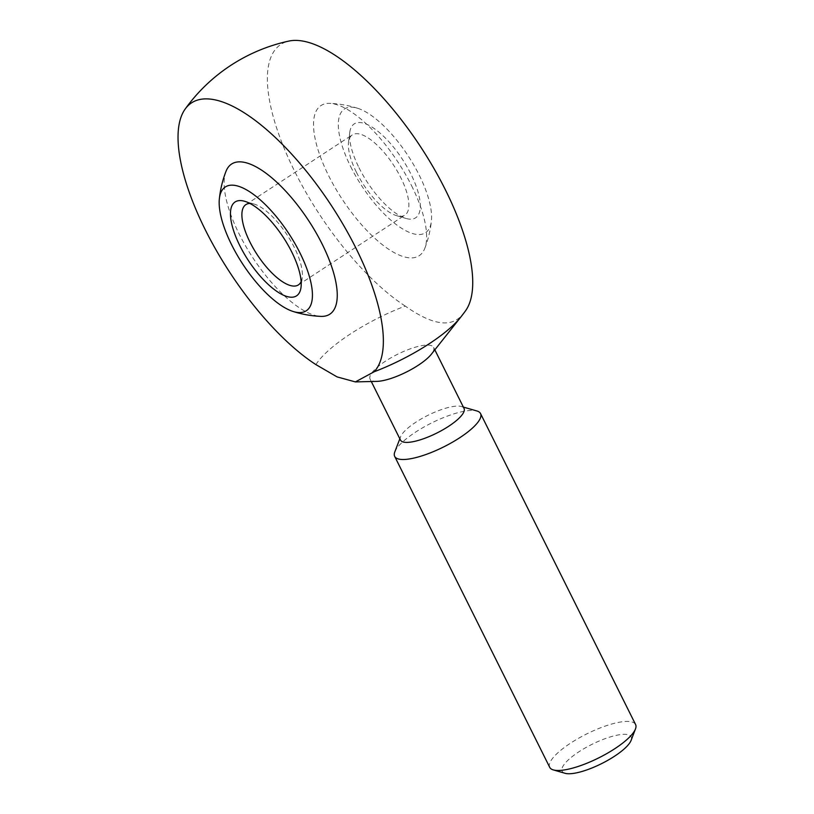 <?xml version="1.0" encoding="UTF-8"?>
<svg xmlns="http://www.w3.org/2000/svg" width="814" height="814" viewBox="0 0 814 814"><rect width="100%" height="100%" fill="white"/><g stroke="black" fill="none" stroke-linecap="round" stroke-linejoin="round"><path stroke-width="0.61" stroke-dasharray="4.07 3.05" d="M376.821 381.379A35.501 9.921 153.5 0 1 370.075 379.07A35.501 9.921 153.5 0 1 385.409 361.213A35.501 9.921 153.5 0 1 433.608 347.395A35.501 9.921 153.5 0 1 432.56 352.543A35.501 9.921 153.5 0 1 431.4 354.171M315.903 364.601A85.307 23.83 153.5 0 1 405.25 306.074C433.262 325.814 452.686 328.195 463.532 313.227A85.307 23.83 153.5 0 1 460.734 317.145M400.488 440.079A35.501 9.921 153.5 0 1 400.58 436.813A35.501 9.921 153.5 0 1 415.822 422.232A35.501 9.921 153.5 0 1 461.365 406.501A35.501 9.921 153.5 0 1 464.031 408.404M394.79 451.953A47.975 13.4 153.5 0 1 415.394 432.234A47.975 13.4 153.5 0 1 476.943 410.989M549.725 767.348A47.975 13.4 153.5 0 1 570.451 743.223A47.975 13.4 153.5 0 1 635.592 724.541M565.069 773.3A38.563 10.775 153.5 0 1 578.835 751.841A38.563 10.775 153.5 0 1 616.218 735.357A38.563 10.775 153.5 0 1 631.104 740.374M225.977 171.388A89.713 33.506 -123.2 0 0 239.184 234.045A89.713 33.506 -123.2 0 0 320.96 316.381M350.702 166.667A73.972 27.625 -123.2 0 0 400.05 227.279A73.972 27.625 -123.2 0 0 431.42 220.757A73.972 27.625 -123.2 0 0 419.19 175.061A73.972 27.625 -123.2 0 0 357.773 108.323A73.972 27.625 -123.2 0 0 350.702 166.667M411.589 185.714A89.713 33.506 56.8 0 1 424.786 248.372A89.713 33.506 56.8 0 1 342.033 198.972A89.713 33.506 56.8 0 1 329.802 103.378A89.713 33.506 56.8 0 1 411.589 185.714M405.25 306.074A162.831 60.806 56.8 0 1 287.108 155.22A162.831 60.806 56.8 0 1 288.878 41.076M465.639 310.653A162.831 60.806 56.8 0 1 463.532 313.227M301.129 281.634A47.975 17.918 -123.2 0 0 302.238 277.543A47.975 17.918 -123.2 0 0 287.128 234.941A47.975 17.918 -123.2 0 0 254.11 204.07A47.975 17.918 -123.2 0 0 249.918 203.449M356.42 172.273A47.975 17.918 -123.2 0 0 396.662 215.69A47.975 17.918 -123.2 0 0 404.914 215.13A47.975 17.918 -123.2 0 0 393.62 165.181A47.975 17.918 -123.2 0 0 352.34 134.87A47.975 17.918 -123.2 0 0 348.534 142.216A47.975 17.918 -123.2 0 0 356.42 172.273M358.974 167.674A56.115 20.961 -123.2 0 0 406.033 218.457A56.115 20.961 -123.2 0 0 402.472 159.381A56.115 20.961 -123.2 0 0 349.745 132.519A56.115 20.961 -123.2 0 0 358.974 167.674M434.829 349.837L433.608 347.395M371.286 381.522L370.075 379.07M400.58 436.813L399.837 438.766M461.365 406.501L463.37 407.081M357.773 108.323A106.593 106.593 0 0 0 329.802 103.378M424.786 248.372A106.593 106.593 0 0 0 431.42 220.757M298.423 284.89L404.914 215.13M245.848 204.629L352.34 134.87M254.11 204.07L244.729 201.302M302.238 277.543L301.027 287.24M396.662 215.69L406.033 218.457M348.534 142.216L349.745 132.519"/><path stroke-width="1.22" d="M374.186 371.754A85.307 23.83 153.5 0 0 460.734 317.145L431.4 354.171A35.501 9.921 153.5 0 1 376.821 381.379L355.372 381.908L374.186 371.754A162.831 60.806 -123.2 0 0 320.838 190.191A162.831 60.806 -123.2 0 0 185.175 109.035A162.831 60.806 -123.2 0 0 207.143 233.476A162.831 60.806 -123.2 0 0 315.903 364.601L337.077 376.892L355.372 381.908M434.829 349.837L464.031 408.404A35.501 9.921 153.5 0 1 436.691 433.119A35.501 9.921 153.5 0 1 400.488 440.079L371.286 381.522M463.37 407.081L476.943 410.989A47.975 13.4 153.5 0 1 480.535 413.553A47.975 13.4 153.5 0 1 443.589 446.957A47.975 13.4 153.5 0 1 394.668 456.369A47.975 13.4 153.5 0 1 394.79 451.953L399.837 438.766M480.535 413.553L635.592 724.541A47.975 13.4 153.5 0 1 635.469 728.957A47.975 13.4 153.5 0 1 598.636 757.936A47.975 13.4 153.5 0 1 553.317 769.912A47.975 13.4 153.5 0 1 549.725 767.348L394.668 456.369M635.469 728.957L631.104 740.374A38.563 10.775 153.5 0 1 601.495 763.674A38.563 10.775 153.5 0 1 565.069 773.3L553.317 769.912M292.989 311.436A106.593 106.593 0 0 0 320.96 316.381A89.713 33.506 -123.2 0 0 308.74 220.787A89.713 33.506 -123.2 0 0 225.977 171.388A106.593 106.593 0 0 0 219.342 199.003A73.972 27.625 -123.2 0 0 231.583 244.699A73.972 27.625 -123.2 0 0 292.989 311.436A73.972 27.625 -123.2 0 0 288.929 233.76A73.972 27.625 -123.2 0 0 219.342 199.003M288.878 41.076A162.831 60.806 56.8 0 1 300.295 40.7A162.831 60.806 56.8 0 1 427.991 158.445A162.831 60.806 56.8 0 1 465.639 310.653M249.918 203.449A47.975 17.918 -123.2 0 0 245.848 204.629A47.975 17.918 -123.2 0 0 249.929 242.033A47.975 17.918 -123.2 0 0 298.423 284.89A47.975 17.918 -123.2 0 0 301.129 281.634M239.845 245.706A56.115 20.961 -123.2 0 0 277.004 291.504A56.115 20.961 -123.2 0 0 301.027 287.24A56.115 20.961 -123.2 0 0 283.353 237.413A56.115 20.961 -123.2 0 0 244.729 201.302A56.115 20.961 -123.2 0 0 239.845 245.706M460.734 317.145A172.7 172.7 0 0 0 465.75 310.5M289.265 40.995A172.7 172.7 0 0 0 185.226 108.964"/></g></svg>
